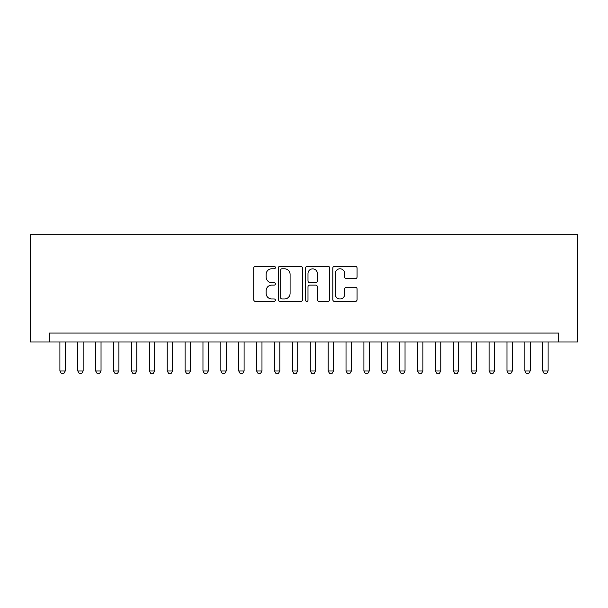 <?xml version="1.0" encoding="UTF-8"?>
<svg xmlns="http://www.w3.org/2000/svg" width="608" height="608" viewBox="0 0 608 608"><rect width="100%" height="100%" fill="white"/><g stroke="black" fill="none" stroke-linecap="round" stroke-linejoin="round"><path stroke-width="0.91" d="M275.386 267.558A1.231 1.231 0 0 0 274.162 266.327L255.512 266.327A1.756 1.756 0 0 0 253.756 268.082L253.756 299.683A1.756 1.756 0 0 0 255.512 301.439L274.162 301.439A1.231 1.231 0 0 0 275.386 300.208A1.231 1.231 0 0 0 274.162 298.976L271.746 298.976A5.616 5.616 0 0 1 266.129 293.36L266.129 290.73A5.616 5.616 0 0 1 271.746 285.114L274.162 285.114A1.231 1.231 0 0 0 275.386 283.883A1.231 1.231 0 0 0 274.162 282.652L271.746 282.652A5.616 5.616 0 0 1 266.129 277.035L266.129 274.406A5.616 5.616 0 0 1 271.746 268.789L274.162 268.789A1.231 1.231 0 0 0 275.386 267.558M355.3 278.707A1.756 1.756 0 0 0 357.056 276.952L357.056 268.082A1.756 1.756 0 0 0 355.3 266.327L334.582 266.327A1.756 1.756 0 0 0 332.827 268.082L332.827 299.683A1.756 1.756 0 0 0 334.582 301.439L355.3 301.439A1.756 1.756 0 0 0 357.056 299.683L357.056 288.975A1.756 1.756 0 0 0 355.3 287.219L346.431 287.219A1.756 1.756 0 0 0 344.675 288.975L344.675 294.28A4.697 4.697 0 0 1 339.986 298.976A4.697 4.697 0 0 1 335.289 294.28L335.289 273.486A4.697 4.697 0 0 1 339.986 268.789A4.697 4.697 0 0 1 344.675 273.486L344.675 276.952A1.756 1.756 0 0 0 346.431 278.707L355.3 278.707M558.82 342L577.6 342L577.6 234.703L30.4 234.703L30.4 342L558.82 342L558.82 333.062L49.18 333.062L49.18 342M302.465 268.082A1.756 1.756 0 0 0 300.709 266.327L279.999 266.327A1.756 1.756 0 0 0 278.244 268.082L278.244 299.683A1.756 1.756 0 0 0 279.999 301.439L300.709 301.439A1.756 1.756 0 0 0 302.465 299.683L302.465 268.082M307.291 266.327L328.001 266.327A1.756 1.756 0 0 1 329.756 268.082L329.756 299.683A1.756 1.756 0 0 1 328.001 301.439L319.139 301.439A1.756 1.756 0 0 1 317.384 299.683L317.384 286.87A1.756 1.756 0 0 0 315.628 285.114L309.746 285.114A1.756 1.756 0 0 0 307.99 286.87L307.99 300.208A1.231 1.231 0 0 1 306.766 301.439A1.231 1.231 0 0 1 305.535 300.208L305.535 268.082A1.756 1.756 0 0 1 307.291 266.327M281.93 268.789A1.231 1.231 0 0 0 280.698 270.013L280.698 297.753A1.231 1.231 0 0 0 281.93 298.976L284.476 298.976A5.616 5.616 0 0 0 290.092 293.36L290.092 274.406A5.616 5.616 0 0 0 284.476 268.789L281.93 268.789M317.384 273.57A4.697 4.697 0 0 0 312.687 268.873A4.697 4.697 0 0 0 307.99 273.57L307.99 280.896A1.756 1.756 0 0 0 309.746 282.652L315.628 282.652A1.756 1.756 0 0 0 317.384 280.896L317.384 273.57M59.903 342L59.903 370.971L65.269 370.971L65.269 342M65.269 370.971L63.931 373.297L61.248 373.297L59.903 370.971M77.786 342L77.786 370.971L83.152 370.971L83.152 342M83.152 370.971L81.814 373.297L79.131 373.297L77.786 370.971M95.669 342L95.669 370.971L101.034 370.971L101.034 342M101.034 370.971L99.697 373.297L97.014 373.297L95.669 370.971M113.552 342L113.552 370.971L118.917 370.971L118.917 342M118.917 370.971L117.58 373.297L114.897 373.297L113.552 370.971M131.434 342L131.434 370.971L136.8 370.971L136.8 342M136.8 370.971L135.462 373.297L132.78 373.297L131.434 370.971M149.317 342L149.317 370.971L154.683 370.971L154.683 342M154.683 370.971L153.338 373.297L150.662 373.297L149.317 370.971M167.2 342L167.2 370.971L172.566 370.971L172.566 342M172.566 370.971L171.22 373.297L168.538 373.297L167.2 370.971M185.083 342L185.083 370.971L190.448 370.971L190.448 342M190.448 370.971L189.103 373.297L186.42 373.297L185.083 370.971M202.966 342L202.966 370.971L208.331 370.971L208.331 342M208.331 370.971L206.986 373.297L204.303 373.297L202.966 370.971M220.848 342L220.848 370.971L226.214 370.971L226.214 342M226.214 370.971L224.869 373.297L222.186 373.297L220.848 370.971M238.731 342L238.731 370.971L244.097 370.971L244.097 342M244.097 370.971L242.752 373.297L240.069 373.297L238.731 370.971M256.614 342L256.614 370.971L261.98 370.971L261.98 342M261.98 370.971L260.634 373.297L257.952 373.297L256.614 370.971M274.497 342L274.497 370.971L279.862 370.971L279.862 342M279.862 370.971L278.517 373.297L275.834 373.297L274.497 370.971M292.38 342L292.38 370.971L297.738 370.971L297.738 342M297.738 370.971L296.4 373.297L293.717 373.297L292.38 370.971M310.262 342L310.262 370.971L315.62 370.971L315.62 342M315.62 370.971L314.283 373.297L311.6 373.297L310.262 370.971M328.138 342L328.138 370.971L333.503 370.971L333.503 342M333.503 370.971L332.166 373.297L329.483 373.297L328.138 370.971M346.02 342L346.02 370.971L351.386 370.971L351.386 342M351.386 370.971L350.048 373.297L347.366 373.297L346.02 370.971M363.903 342L363.903 370.971L369.269 370.971L369.269 342M369.269 370.971L367.931 373.297L365.248 373.297L363.903 370.971M381.786 342L381.786 370.971L387.152 370.971L387.152 342M387.152 370.971L385.814 373.297L383.131 373.297L381.786 370.971M399.669 342L399.669 370.971L405.034 370.971L405.034 342M405.034 370.971L403.697 373.297L401.014 373.297L399.669 370.971M417.552 342L417.552 370.971L422.917 370.971L422.917 342M422.917 370.971L421.58 373.297L418.897 373.297L417.552 370.971M435.434 342L435.434 370.971L440.8 370.971L440.8 342M440.8 370.971L439.462 373.297L436.78 373.297L435.434 370.971M453.317 342L453.317 370.971L458.683 370.971L458.683 342M458.683 370.971L457.338 373.297L454.662 373.297L453.317 370.971M471.2 342L471.2 370.971L476.566 370.971L476.566 342M476.566 370.971L475.22 373.297L472.538 373.297L471.2 370.971M489.083 342L489.083 370.971L494.448 370.971L494.448 342M494.448 370.971L493.103 373.297L490.42 373.297L489.083 370.971M506.966 342L506.966 370.971L512.331 370.971L512.331 342M512.331 370.971L510.986 373.297L508.303 373.297L506.966 370.971M524.848 342L524.848 370.971L530.214 370.971L530.214 342M530.214 370.971L528.869 373.297L526.186 373.297L524.848 370.971M542.731 342L542.731 370.971L548.097 370.971L548.097 342M548.097 370.971L546.752 373.297L544.069 373.297L542.731 370.971"/></g></svg>
